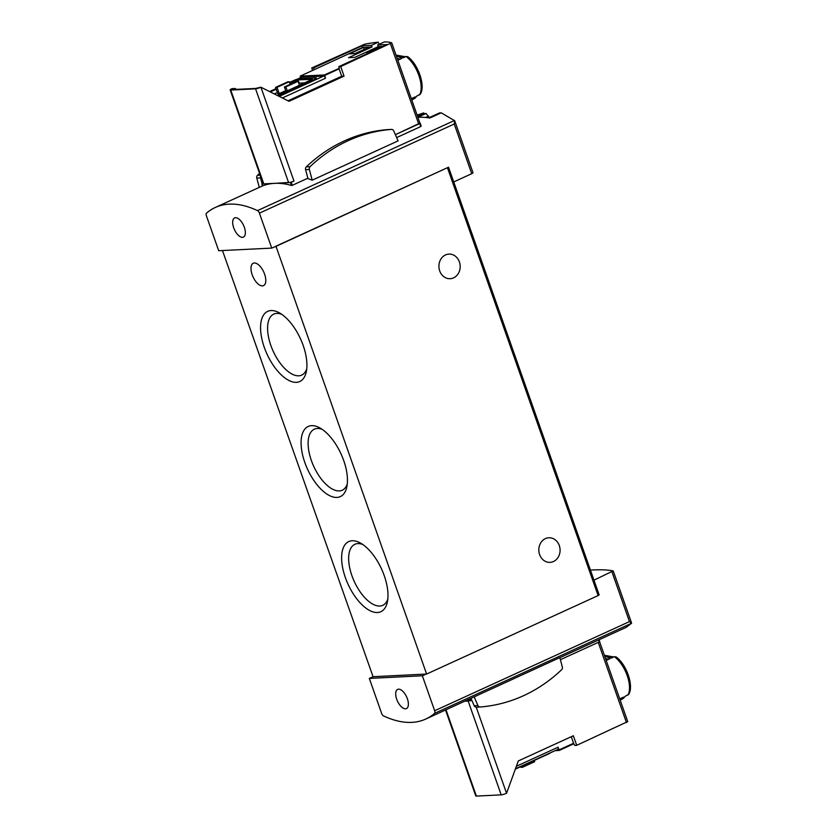 <?xml version="1.0" encoding="UTF-8"?>
<svg xmlns="http://www.w3.org/2000/svg" width="838" height="838" viewBox="0 0 838 838"><rect width="100%" height="100%" fill="white"/><g stroke="black" fill="none" stroke-linecap="round" stroke-linejoin="round"><path stroke-width="1.26" d="M590.423 570.091A211.071 34.672 160.6 0 1 613.123 570.94L593.964 580.158L599.149 594.886L598.112 595.577L426.615 674.045L373.067 676.706L369.317 678.413L381.625 713.379A2.933 1.404 65.4 0 0 383.542 715.914A158.309 75.514 65.4 0 0 425.767 719.046A158.309 75.514 65.4 0 0 434.566 713.379A2.933 1.404 65.4 0 0 434.66 710.739L422.352 675.784L426.092 674.066M559.847 657.694L626.059 627.4L631.59 623.231L629.464 621.607L434.66 710.739M593.964 580.158L453.735 181.93L471.731 173.696L454.238 124.014L454.678 120.724L441.217 112.826L429.831 118.032A158.309 75.514 65.4 0 0 417.963 117.372M429.182 117.603L426.102 113.465A211.071 34.672 -19.4 0 0 423.923 113.654L423.661 112.921L417.575 114.963M428.658 117.844L439.541 112.921L428.752 117.854M440.966 112.941A211.071 34.672 -19.4 0 0 439.541 112.921M421.158 126.025L420.728 126.569L420.184 123.238M419.67 123.563L395.379 134.677L419.974 123.081A89.708 14.738 160.6 0 1 420.152 123.176L419.67 123.563L420.728 126.569L396.657 137.579M307.871 178.201L292.284 185.334L291.226 182.328L274.728 183.344A158.309 75.514 65.4 0 1 291.477 185.449L292.284 185.334M262.828 185.764L262.619 185.879A158.309 75.514 65.4 0 1 274.728 183.344L261.948 183.972L263.059 183.344M423.661 112.921L417.397 115.791M206.483 213.145A158.309 75.514 65.4 0 1 215.282 207.478A158.309 75.514 65.4 0 1 257.507 210.61A2.933 1.404 65.4 0 1 259.424 213.145L271.732 248.1L218.708 250.73L206.389 215.775A2.933 1.404 65.4 0 1 206.483 213.145M312.197 180.17L309.337 169.475A2.64 2.273 87.2 0 1 310.05 166.678A167.977 145.037 87.2 0 1 391.482 129.419A2.64 2.273 87.2 0 1 393.692 130.875L398.113 140.868L312.197 180.17L307.996 178.651L305.587 169.664A2.64 2.273 87.2 0 1 306.299 166.867A167.977 145.037 87.2 0 1 387.732 129.607A2.64 2.273 87.2 0 1 387.837 129.607M261.865 183.951L262.545 185.889L215.282 207.478M474.119 696.828L477.964 705.533A2.64 2.273 87.2 0 0 480.174 706.989A167.977 145.037 87.2 0 0 561.617 669.73A2.64 2.273 87.2 0 0 562.329 666.943L559.826 657.62L425.767 719.046M426.615 674.045L276.006 246.362L271.732 248.1M275.482 246.382L448.54 167.202L276.006 246.362M453.725 181.94L448.54 167.202M396.72 699.259A10.559 5.038 -114.6 0 0 406.43 708.592A10.559 5.038 -114.6 0 0 406.619 696.902A10.559 5.038 -114.6 0 0 397.652 689.402A10.559 5.038 -114.6 0 0 396.72 699.259M422.352 675.784L369.317 678.413M233.697 227.789A10.559 5.038 -114.6 0 0 243.408 237.123A10.559 5.038 -114.6 0 0 243.586 225.422A10.559 5.038 -114.6 0 0 234.619 217.922A10.559 5.038 -114.6 0 0 233.697 227.789M345.371 577.612A38.569 18.405 -114.6 0 0 368.772 610.012A38.569 18.405 -114.6 0 0 387.366 601.946A38.569 18.405 -114.6 0 0 360.413 543.034A38.569 18.405 -114.6 0 0 345.371 577.612M264.305 347.403A38.569 18.405 -114.6 0 0 287.706 379.813A38.569 18.405 -114.6 0 0 306.299 371.737A38.569 18.405 -114.6 0 0 279.347 312.825A38.569 18.405 -114.6 0 0 264.305 347.403M304.833 462.513A38.569 18.405 -114.6 0 0 328.245 494.912A38.569 18.405 -114.6 0 0 346.838 486.847A38.569 18.405 -114.6 0 0 319.875 427.925A38.569 18.405 -114.6 0 0 304.833 462.513M252.175 274.738A12.308 5.876 -114.6 0 0 263.509 285.632A12.308 5.876 -114.6 0 0 263.719 271.983A12.308 5.876 -114.6 0 0 253.254 263.237A12.308 5.876 -114.6 0 0 252.175 274.738M373.067 676.706L222.468 250.541M545.412 538.614A12.308 10.632 -92.8 0 1 548.838 537.766A12.308 10.632 -92.8 0 1 560.067 549.539A12.308 10.632 -92.8 0 1 550.053 562.361A12.308 10.632 -92.8 0 1 539.075 552.619A12.308 10.632 -92.8 0 1 545.412 538.614M445.512 254.941A12.308 10.632 -92.8 0 1 448.938 254.103A12.308 10.632 -92.8 0 1 460.167 265.876A12.308 10.632 -92.8 0 1 450.163 278.698A12.308 10.632 -92.8 0 1 439.175 268.946A12.308 10.632 -92.8 0 1 445.512 254.941M471.731 173.696L473.02 172.796L454.678 120.724M423.923 113.654L417.659 116.513M236.651 89.383L234.923 88.514L231.969 88.66A4.106 0.67 -19.4 0 0 230.167 89.917L263.205 183.742A4.106 0.67 -19.4 0 0 263.792 183.889L288.618 182.653A4.106 0.67 -19.4 0 0 293.96 181.05L291.226 182.328M599.736 641.594L599.086 639.75L599.736 641.594L599.222 641.95L560.392 659.716M471.794 700.254L464.744 701.207L468.159 701.039L501.208 794.864L476.382 796.1A4.106 0.67 160.6 0 1 475.795 795.964L445.523 710.006M470.956 698.368L474.214 705.722A2.64 2.273 87.2 0 0 476.424 707.178L480.069 707M259.56 173.393A167.977 145.037 87.2 0 0 257.496 175.31A2.64 2.273 87.2 0 0 256.784 178.106L259.267 187.345M260.566 176.252A2.64 2.273 87.2 0 0 260.545 177.918L262.105 183.784M322.274 429.423A33.551 16.006 -114.6 0 0 314.323 429.192A33.551 16.006 -114.6 0 0 311.38 460.544A33.551 16.006 -114.6 0 0 342.25 490.22A33.551 16.006 -114.6 0 0 347.267 484.05M281.736 314.323A33.551 16.006 -114.6 0 0 273.796 314.093A33.551 16.006 -114.6 0 0 270.842 345.445A33.551 16.006 -114.6 0 0 301.711 375.11A33.551 16.006 -114.6 0 0 306.729 368.95M362.812 544.532A33.551 16.006 -114.6 0 0 354.862 544.302A33.551 16.006 -114.6 0 0 351.908 575.654A33.551 16.006 -114.6 0 0 382.777 605.319A33.551 16.006 -114.6 0 0 387.805 599.16M383.018 46.415L378.221 46.645L354.788 57.372L348.587 57.675L372.009 46.959L362.561 47.42L300.193 76.153L324.348 74.959A2.346 1.121 65.4 0 1 324.578 75.504L325.532 78.227A2.346 1.121 65.4 0 0 323.583 76.101L301.722 77.19A2.346 1.121 65.4 0 0 301.512 77.243A2.346 1.121 65.4 0 0 301.345 77.368M338.772 66.652L340.699 66.558L391.65 42.822A87.948 14.445 -19.4 0 0 384.443 41.9L377.645 45.011L387.093 44.54L338.772 66.652L339.348 68.287L324.348 74.959M349.477 53.831L363.535 47.399L369.149 47.117L355.092 53.548L349.477 53.831M368.898 52.867L366.908 52.962L380.965 46.53L382.956 46.436M407.792 56.754L406.021 56.471L402.994 57.853A23.747 11.323 -114.6 0 0 397.694 55.381A23.747 11.323 -114.6 0 0 396.091 55.266M411.772 99.816A23.747 11.323 -114.6 0 0 412.327 99.596L413.731 98.957A23.747 11.323 -114.6 0 0 416.455 96.391A23.747 11.323 -114.6 0 0 416.528 96.276L420.383 94.066M412.327 99.596A23.747 11.323 -114.6 0 0 415.114 96.925L411.364 98.643M396.353 56.031A23.747 11.323 -114.6 0 1 401.591 58.503L397.83 60.221M405.215 56.837A19.955 9.522 -114.6 0 0 403.916 56.481L397.694 55.381M379.006 44.383L378.242 42.204A87.948 14.445 -19.4 0 0 364.75 44.163L311.746 67.993L313.663 67.899L314.24 69.533M300.674 77.63L300.35 76.708A2.346 1.121 65.4 0 1 300.193 76.153M338.866 68.307A2.346 1.121 65.4 0 1 339.097 68.852L341.705 76.237L344.062 76.122L340.699 66.558M234.923 88.514L232.576 89.582L255.621 88.44L260.922 87.215L289.026 101.304L344.062 76.122M277.347 92.536L274.298 93.929M305.221 82.847L298.726 83.203M279.232 93.605L277.755 93.678L275.545 87.403L277.022 87.33L279.232 93.605L285.706 90.64M278.258 95.909L314.219 79.453L314.407 79.998A4.693 0.775 -19.4 0 0 316.471 78.563L316.282 78.018A4.693 0.775 -19.4 0 0 315.601 77.861L299.941 78.636A4.693 0.775 -19.4 0 0 293.834 80.469L289.456 82.47M314.407 79.998L278.918 96.244M288.021 100.801L341.705 76.237M311.746 67.993L312.616 70.476M391.734 42.895L419.89 123.018M230.167 89.917A4.106 0.67 -19.4 0 0 230.754 90.054L255.569 88.828A4.106 0.67 -19.4 0 0 260.922 87.215L293.96 181.05M378.242 42.204L371.433 45.315L361.985 45.786L313.663 67.899M275.974 88.639L269.585 91.562M314.219 79.453A4.693 0.775 -19.4 0 0 316.282 78.018M270.339 91.939L276.194 89.257M289.676 83.098L294.201 81.024L294.641 82.281M277.357 95.459L312.333 79.285L298.024 79.872L294.201 81.024M275.545 87.403L287.727 81.831L289.204 81.757L290.116 84.345M277.022 87.33L289.204 81.757M286.051 91.625L284.407 86.963L285.884 86.89L287.34 91.028M284.407 86.963L296.589 81.391L298.066 81.317L299.522 85.455M285.884 86.89L298.066 81.317M371.433 45.315L372.009 46.959M377.645 45.011L378.221 46.645M362.561 47.42L361.985 45.786M399.873 59.278A21.4 10.213 -114.6 0 0 397.139 58.241M363.535 47.399L364.237 49.369M380.965 46.53L381.217 47.232M571.286 736.707L573.59 743.254A2.346 1.121 65.4 0 1 573.747 743.809L559.218 750.45L555.081 750.659M573.747 743.809L574.805 745.422L576.722 745.328L573.349 735.754L518.313 760.946L506.55 793.261A4.106 0.67 160.6 0 1 501.208 794.864M620.141 700.023A23.747 11.323 -114.6 0 0 620.686 699.814L622.089 699.164A23.747 11.323 -114.6 0 0 624.823 696.608A23.747 11.323 -114.6 0 0 624.886 696.493L628.751 694.283C634.062 685.83 626.426 664.325 616.171 656.95M616.15 656.961L614.38 656.688L611.352 658.071A23.747 11.323 -114.6 0 0 606.063 655.588A23.747 11.323 -114.6 0 0 604.449 655.484M606.199 660.428L609.949 658.71A23.747 11.323 -114.6 0 0 604.722 656.248M620.686 699.814A23.747 11.323 -114.6 0 0 623.482 697.132L619.722 698.85M613.584 657.055A19.955 9.522 -114.6 0 0 612.285 656.699L606.063 655.588M516.376 766.267L558.108 747.182L559.061 749.905A2.346 1.121 65.4 0 1 559.218 750.45M558.108 747.182A2.346 1.121 65.4 0 1 557.899 749.371A2.346 1.121 65.4 0 1 557.689 749.413M627.672 721.591L576.722 745.328M550.671 752.671A4.693 0.775 160.6 0 1 548.712 753.854L515.328 769.127M522.053 766.058L522.483 767.294L534.665 761.721L534.235 760.485M522.483 767.294L521.006 767.367L520.754 766.644M608.231 659.496A21.4 10.213 -114.6 0 0 605.497 658.459M454.542 120.463L257.507 210.61M631.59 623.231L434.566 713.379M629.464 621.607L611.97 571.925M454.238 124.014L259.424 213.145M598.112 595.577L447.502 167.893M428.647 116.073L425.61 117.467M426.102 113.465L417.9 117.215M291.477 185.449L290.461 182.558M262.619 185.879L261.948 183.972M470.087 698.766L470.767 700.715M598.531 640.002L599.222 641.95M469.353 699.101L470.003 700.945M391.482 129.419L387.732 129.607M310.05 166.678L306.299 166.867M309.337 169.475L305.587 169.664M477.964 705.533L474.214 705.722M257.496 175.31L260.189 175.184M256.784 178.106L260.545 177.918M419.555 94.893A23.747 11.323 -114.6 0 0 418.843 75.378A23.747 11.323 -114.6 0 0 406.021 56.471M339.097 68.852L324.578 75.504M279.232 96.401L323.583 76.101M297.48 79.128L301.722 77.19M390.445 43.796L418.686 123.982M230.754 90.054L263.792 183.889M255.569 88.828L288.618 182.653M282.375 97.973L325.532 78.227M298.024 79.872L299.176 83.151M627.913 695.111A23.747 11.323 -114.6 0 0 627.201 675.596A23.747 11.323 -114.6 0 0 614.38 656.688M573.59 743.254L559.061 749.905M626.468 722.566L598.238 642.4M506.55 793.261L476.235 707.188M476.382 796.1L445.994 709.786M631.59 623.095L613.259 571.024M421.2 126.088L420.184 123.207M391.535 129.419L387.785 129.607M480.122 707L476.372 707.178M297.207 79.212L301.512 77.243M407.802 56.733C418.068 64.117 425.694 85.612 420.404 94.076M627.756 721.665L599.61 641.74M515.454 768.781L557.899 749.371"/></g></svg>
